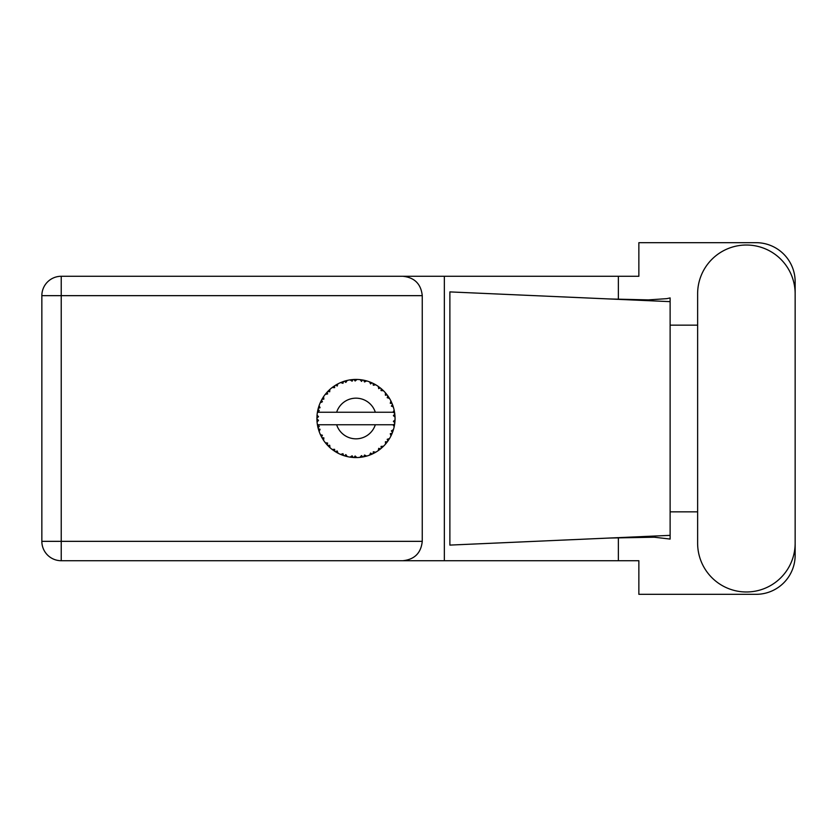 <?xml version="1.0" encoding="UTF-8"?>
<svg xmlns="http://www.w3.org/2000/svg" width="837" height="837" viewBox="0 0 837 837"><rect width="100%" height="100%" fill="white"/><g stroke="black" fill="none" stroke-linecap="round" stroke-linejoin="round"><path stroke-width="1.26" d="M366.512 456.123L366.69 456.081A39.067 39.067 0 0 0 369.42 455.192L372.256 454.02A39.067 39.067 0 0 0 372.988 453.675L375.698 452.231A39.067 39.067 0 0 0 378.115 450.693L380.573 448.862A39.067 39.067 0 0 0 381.201 448.339L383.461 446.278A39.067 39.067 0 0 0 385.428 444.185L387.353 441.79A39.067 39.067 0 0 0 387.834 441.13L389.508 438.567A39.067 39.067 0 0 0 390.889 436.056L392.166 433.263A39.067 39.067 0 0 0 392.459 432.499L393.442 429.601A39.067 39.067 0 0 0 394.164 426.818L394.698 423.804A39.067 39.067 0 0 0 394.802 422.988L395.033 419.933A39.067 39.067 0 0 0 395.033 417.067L395.022 416.857M394.206 426.619L393.013 424.757L375.321 424.757A20.318 20.318 0 0 1 336.652 424.757L317.422 424.757A39.067 39.067 0 0 0 317.432 424.819L317.464 425.008M317.903 427.226L318.039 427.822L319.305 426.357L317.432 424.819L318.039 427.822A39.067 39.067 0 0 0 318.248 428.607L319.159 431.536A39.067 39.067 0 0 0 320.215 434.204L320.299 434.403M320.571 434.999L321.554 436.966L322.412 435.23L320.435 434.717M321.031 435.962L321.554 436.966A39.067 39.067 0 0 0 321.942 437.678L323.553 440.293A39.067 39.067 0 0 0 325.237 442.616L325.603 443.066M325.823 443.338L326.325 443.934M323.563 440.22L323.867 437.877L321.963 437.709M340.732 454.418L343.526 455.527L342.971 453.675L340.659 454.439L342.333 455.108M342.908 455.318L343.526 455.527A39.067 39.067 0 0 0 344.3 455.788L347.261 456.583L345.838 454.606L344.624 455.883M347.219 456.531L347.261 456.583A39.067 39.067 0 0 0 350.075 457.128L350.284 457.159M352.471 457.41L353.13 457.462L352.126 455.809L350.075 457.128L350.902 457.243M350.075 457.128L353.13 457.462A39.067 39.067 0 0 0 353.936 457.515L354.041 457.525M356.824 457.567L355.139 455.998L353.936 457.515L354.668 457.546M357.001 457.557A39.067 39.067 0 0 0 359.868 457.379L360.077 457.358M359.868 457.379L362.902 456.95L361.521 455.6L359.868 457.379L360.988 457.253M361.793 457.138L362.902 456.95A39.067 39.067 0 0 0 363.708 456.803L364.419 456.646M366.69 456.081L364.493 455.035L363.708 456.803L366.616 456.05M371.22 454.481L372.256 454.02L370.571 453.058L369.609 455.119M375.698 452.231L373.312 451.771L373.082 453.633M379.695 449.563L380.573 448.862L378.711 448.339L378.293 450.578M383.461 446.278L381.044 446.414L381.285 448.276M386.746 442.595L387.353 441.79L385.418 441.748L385.564 444.018M389.508 438.567L387.196 439.31L387.897 441.047M391.716 434.298L392.166 433.263L390.272 433.702L390.984 435.868M393.442 429.601L391.392 430.888L392.501 432.405M319.159 431.536L320.058 429.287L318.269 428.711M326.556 444.196L327.225 444.949L327.633 443.055L325.311 442.7M327.225 444.949A39.067 39.067 0 0 0 327.78 445.546L328.02 445.786M329.705 445.253L327.78 445.546L329.987 447.669L329.705 445.253M329.977 447.596L329.987 447.669A39.067 39.067 0 0 0 332.205 449.5L334.706 451.269L334.622 449.333L332.205 449.5L334.706 451.269A39.067 39.067 0 0 0 335.396 451.708L335.689 451.886M337.175 450.955L335.396 451.708L338.064 453.215L337.175 450.955M338.033 453.152L338.064 453.215A39.067 39.067 0 0 0 340.659 454.439L340.858 454.522M329.6 447.314L329.046 446.801M332.352 449.615L332.896 450.024M336.892 452.587L337.51 452.932M342.134 455.035L342.783 455.276M322.266 398.768L321.942 399.322A39.067 39.067 0 0 0 321.554 400.034L320.215 402.796A39.067 39.067 0 0 0 319.159 405.464L318.248 408.393A39.067 39.067 0 0 0 318.039 409.178L317.432 412.181A39.067 39.067 0 0 0 317.066 415.026L316.92 418.092A39.067 39.067 0 0 0 316.92 418.908L316.92 419.013M316.941 417.182L316.92 418.092L318.52 416.638L317.045 415.236M317.443 424.882L317.547 425.531M317.621 425.918L317.778 426.671M317.715 426.378L317.893 427.173M317.014 415.727L317.066 415.026M318.552 407.305L318.248 408.393L320.058 407.713L319.085 405.663M317.118 421.921L318.52 420.362L316.92 418.908L317.066 421.974A39.067 39.067 0 0 0 317.422 424.757M318.248 428.607L318.437 429.308M318.73 430.281L318.981 431.024M320.278 434.236L321.554 436.966M317.485 412.139L319.305 410.643L318.018 409.283M318.792 406.52L318.615 407.085M318.583 407.19L318.761 406.636M328.24 390.994L327.78 391.454A39.067 39.067 0 0 0 327.225 392.051L325.237 394.384A39.067 39.067 0 0 0 323.553 396.707L322.308 398.694M322.454 398.454L321.942 399.322L323.867 399.123L323.553 396.707L323.166 397.293M316.92 418.908L317.014 421.262M317.432 424.819L317.704 426.336M317.485 424.861L318.039 427.822M319.159 405.464L318.876 406.28M321.052 400.996L320.466 402.22M320.278 402.764L322.412 401.77L321.502 400.128M323.103 397.408L322.58 398.234M346.372 380.626L344.3 381.212A39.067 39.067 0 0 0 343.526 381.473L340.659 382.561A39.067 39.067 0 0 0 338.064 383.785L335.396 385.292A39.067 39.067 0 0 0 334.706 385.731L332.205 387.5A39.067 39.067 0 0 0 329.987 389.331L328.334 390.9M328.575 390.659L327.78 391.454L329.705 391.747L329.83 389.467M317.798 410.235L317.537 411.542M317.118 415.079L316.92 418.092M325.311 394.373L327.633 393.945L327.152 392.124M335.804 385.051L337.175 386.045L337.876 383.88M319.179 405.526L318.248 408.393M394.53 424.914L394.698 423.804L393.338 424.757M395.033 419.933L393.39 421.346L394.813 422.884M394.98 417.014L394.802 414.012L393.39 415.654L395.033 417.067L395.001 416.334M394.802 414.012A39.067 39.067 0 0 0 394.698 413.196L394.677 413.091M393.087 412.243L394.698 413.196L394.593 412.484M329.987 389.331L329.349 389.916M332.205 387.5L334.622 387.667L334.622 385.784M337.07 384.309L336.474 384.643M354.574 379.454L353.936 379.485A39.067 39.067 0 0 0 353.13 379.538L350.075 379.872A39.067 39.067 0 0 0 347.261 380.416L347.052 380.458M317.422 412.243L375.321 412.243A20.318 20.318 0 0 0 336.652 412.243M375.321 412.243L393.013 412.243L394.164 410.182A39.067 39.067 0 0 0 393.442 407.399L393.39 407.2M392.961 405.882L392.459 404.501L391.392 406.112L393.285 406.876M392.469 404.522L392.459 404.501A39.067 39.067 0 0 0 392.166 403.737L392.145 403.706M392.166 403.737L390.889 400.944L390.272 403.298L392.03 403.424M390.879 401.017L390.889 400.944A39.067 39.067 0 0 0 389.508 398.433L389.404 398.255M388.211 396.403L387.834 395.87L387.196 397.69L389.508 398.433L389.059 397.69M388.106 396.257L387.834 395.87A39.067 39.067 0 0 0 387.353 395.21L387.29 395.127M387.353 395.21L385.428 392.815L385.418 395.252L387.154 394.938M385.428 392.815A39.067 39.067 0 0 0 383.461 390.722L383.315 390.576M381.044 390.586L383.461 390.722L381.201 388.661L381.044 390.586M381.693 389.079L381.201 388.661A39.067 39.067 0 0 0 380.573 388.138L380.49 388.075M378.272 386.412L378.711 388.661L380.312 387.929M378.115 386.307A39.067 39.067 0 0 0 375.698 384.769L375.51 384.654M374.714 384.214L372.988 383.325L373.312 385.229L375.698 384.769L374.934 384.329M375.698 384.769L372.988 383.325A39.067 39.067 0 0 0 372.256 382.98L372.162 382.927M369.588 381.871L370.571 383.942L371.942 382.833M369.42 381.808A39.067 39.067 0 0 0 366.69 380.919L366.48 380.866M364.336 380.333L363.708 380.197L364.493 381.965L366.69 380.919L365.842 380.689M365.602 380.626L363.708 380.197A39.067 39.067 0 0 0 362.902 380.05L362.808 380.029M360.13 379.653L361.521 381.4L362.567 379.988M359.868 379.621A39.067 39.067 0 0 0 357.001 379.443L356.792 379.433M355.882 379.433L353.936 379.485L355.139 381.002L357.001 379.443L356.3 379.433M350.075 379.872L352.126 381.191L353.026 379.538M344.886 381.034L344.3 381.212L345.838 382.394L347.261 380.416L346.225 380.668M340.659 382.561L342.971 383.325L343.421 381.505M323.563 396.78L321.942 399.322M329.977 389.404L327.78 391.454M333.272 386.715L332.718 387.112M337.248 384.214L336.526 384.622M347.261 380.416L344.938 381.023M346.173 380.678L345.409 380.887M357.001 379.443L354.731 379.443M338.033 383.848L335.396 385.292M343.526 381.473L342.835 381.703M351.802 379.653L350.619 379.799M353.936 379.485L356.457 379.433M366.69 380.919L364.482 380.364M347.219 380.469L344.3 381.212M353.13 379.538L351.833 379.653M356.081 379.433L355.118 379.433M363.708 380.197L366.156 380.772M361.594 379.831L360.412 379.684M365.79 380.678L364.995 380.479M383.461 390.722L381.829 389.195M362.902 380.05L359.92 379.674M371.262 382.54L370.017 382.038M374.892 384.309L374.16 383.911M382.049 389.393L381.201 388.661M389.508 398.433L388.284 396.508M372.256 382.98L369.452 381.871M375.625 384.779L372.988 383.325M386.307 393.861L385.784 393.233M387.834 395.87L389.226 397.962M388.598 396.989L389.027 397.648M380.573 388.138L378.136 386.37M391.486 402.168L391.224 401.624M392.846 405.558L392.501 404.595M392.982 405.924L393.191 406.573M394.97 415.947L394.918 415.183M393.39 407.357L392.459 404.501M394.698 413.196L394.164 410.182M394.991 420.687L394.802 422.988M394.164 426.818L394.332 425.97M393.223 430.323L392.835 431.484M392.166 433.263L391.151 435.533M391.381 435.041L391.664 434.424M394.122 426.755L394.698 423.804M390.889 436.056L391.214 435.397M391.297 435.219L391.643 434.476M387.353 441.79L385.92 443.61M385.428 444.185L385.993 443.516M378.178 450.662L378.983 450.086M379.035 450.044L379.579 449.636M336.652 424.757L375.321 424.757M378.115 450.693L378.826 450.201M378.879 450.16L379.538 449.678M372.256 454.02L369.42 455.192M378.136 450.63L380.573 448.862M372.988 453.675L373.637 453.361M374.537 452.89L375.133 452.555M362.902 456.95L360.611 457.295M354.773 457.557L356.123 457.567M365.403 456.416L366.062 456.249M355.191 457.567L355.725 457.567M353.13 457.462L350.651 457.211M351.195 457.274L351.875 457.358M342.459 455.161L343.024 455.359M341.308 454.711L340.659 454.439M353.936 457.515L356.949 457.515M345.409 456.113L346.267 456.343M341.517 454.794L342.281 455.087M697.629 543.213A48.766 48.766 0 0 0 746.384 591.979A48.766 48.766 0 0 0 795.15 543.213L795.15 293.787A48.766 48.766 0 0 0 746.384 245.021A48.766 48.766 0 0 0 697.629 293.787L697.629 543.213M61.227 560.717A19.377 19.377 0 0 1 41.85 541.34L41.85 295.66A19.377 19.377 0 0 1 61.227 276.283L402.869 276.283C414.556 277.507 421.021 283.973 422.256 295.66L422.256 541.34C421.021 553.027 414.556 559.493 402.869 560.717L61.227 560.717L61.227 541.34L422.256 541.34M795.15 325.164L795.15 281.745A39.067 39.067 0 0 0 756.083 242.678L638.861 242.678L638.861 276.283L402.869 276.283M795.15 511.836L795.15 555.255A39.067 39.067 0 0 1 756.083 594.322L638.861 594.322L638.861 560.717L402.869 560.717M697.629 511.836L670.123 511.836L670.123 539.07L654.272 537.218L609.284 538.045L670.123 535.356L670.123 301.644L670.123 325.164L697.629 325.164M618.365 537.668L618.365 560.717M618.365 276.283L618.365 299.332M666.765 298.652L670.123 297.93L670.123 301.644L609.284 298.955L648.34 299.897L666.765 298.652M609.284 538.045L449.877 545.096L449.877 291.904L609.284 298.955M444.353 276.283L444.353 560.717M670.123 513.52L670.123 323.48M422.256 295.66L61.227 295.66L61.227 541.34L41.85 541.34M41.85 295.66L61.227 295.66L61.227 276.283"/></g></svg>

